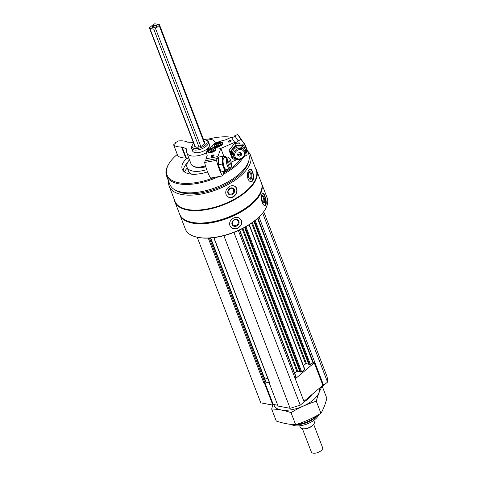 <?xml version="1.0" encoding="UTF-8"?>
<svg xmlns="http://www.w3.org/2000/svg" width="477" height="477" viewBox="0 0 477 477"><rect width="100%" height="100%" fill="white"/><g stroke="black" fill="none" stroke-linecap="round" stroke-linejoin="round"><path stroke-width="0.72" d="M208.252 238.106L263.686 382.512A0.757 0.352 -21 0 0 264.324 382.417A0.757 0.352 -21 0 0 264.693 382.196L265.474 381.534A0.757 0.352 -21 0 0 265.659 381.171L210.685 237.963M179.769 214.513A43.777 20.278 -21 0 0 179.907 214.888L185.368 229.127A43.777 20.278 -21 0 0 195.2 236.711L195.665 236.842A43.324 20.07 -21 0 0 198.408 237.486A43.324 20.07 -21 0 0 264.622 210.375L264.878 209.963A43.777 20.278 -21 0 0 267.108 197.752L261.64 183.514A43.777 20.278 -21 0 0 261.491 183.144M168.667 181.403A43.514 20.159 -21 0 0 169.222 186.322A43.514 20.159 -21 0 0 181.749 194.503A43.514 20.159 -21 0 0 229.58 183.627A43.514 20.159 -21 0 0 250.467 155.132A43.514 20.159 -21 0 0 247.587 151.108M169.222 186.322L174.976 201.306A43.514 20.159 -21 0 0 187.503 209.492A43.514 20.159 -21 0 0 235.334 198.611A43.514 20.159 -21 0 0 256.215 170.122L250.467 155.132M229.515 186.477C226.36 188.522 225.192 191.188 226.02 194.455L227.714 196.643C233.438 201.222 240.623 190.007 235 186.459C233.378 185.404 231.548 185.404 229.515 186.477M248.732 170.211C247.319 172.65 247.074 175.554 248.01 178.917C248.797 180.759 249.823 181.665 251.075 181.642C255.398 181.713 253.227 168.536 250.145 169.156L248.732 170.211M179.907 214.888A43.777 20.278 -21 0 0 192.505 223.123A43.777 20.278 -21 0 0 240.635 212.176A43.777 20.278 -21 0 0 261.64 183.514M195.2 236.711A43.777 20.278 -21 0 0 197.973 237.361A43.777 20.278 -21 0 0 264.878 209.963M233.712 218.019C230.343 219.825 229.067 222.348 229.896 225.585L230.51 226.7C234.571 232.985 245.154 224.935 240.658 219.372C238.923 217.321 236.61 216.868 233.712 218.019M261.974 194.091C261.152 196.476 261.235 199.35 262.219 202.719C263.036 204.639 263.942 205.551 264.932 205.462C268.128 205.307 264.652 192.404 262.785 193.131L261.974 194.091M174.32 199.601A43.777 20.278 -21 0 0 174.868 201.777L179.614 214.137A43.777 20.278 -21 0 0 189.447 221.722L189.912 221.859A43.324 20.07 -21 0 0 192.654 222.503A43.324 20.07 -21 0 0 258.868 195.385L259.124 194.974A43.777 20.278 -21 0 0 261.354 182.763L256.608 170.402A43.777 20.278 -21 0 0 255.565 168.417M189.447 221.722A43.777 20.278 -21 0 0 192.219 222.377A43.777 20.278 -21 0 0 259.124 194.974M174.868 201.777A43.777 20.278 -21 0 0 187.473 210.011A43.777 20.278 -21 0 0 235.596 199.064A43.777 20.278 -21 0 0 256.608 170.402M175.011 189.87A41.058 19.02 -21 0 0 183.335 193.167A41.058 19.02 -21 0 0 223.385 185.577A41.058 19.02 -21 0 0 248.535 161.643M177.295 154.423A41.511 19.235 -21 0 0 169.126 163.408L168.703 164.088A42.268 19.581 -21 0 0 166.551 175.882L169.764 184.259A42.268 19.581 -21 0 0 181.934 192.213A42.268 19.581 -21 0 0 228.4 181.642A42.268 19.581 -21 0 0 248.684 153.97L245.464 145.586A42.268 19.581 -21 0 0 243.002 141.979M166.551 175.882A42.268 19.581 -21 0 0 178.72 183.836A42.268 19.581 -21 0 0 218.716 176.603M223.021 174.463A42.268 19.581 -21 0 0 243.115 157.69M246.066 148.407A42.268 19.581 -21 0 0 245.464 145.586M169.126 163.408A41.511 19.235 -21 0 0 178.964 182.798A41.511 19.235 -21 0 0 214.304 177.414M223.552 173.008A41.511 19.235 -21 0 0 227.016 170.975M227.899 170.414A41.511 19.235 -21 0 0 240.438 159.58M232.371 137.388A41.511 19.235 -21 0 0 208.246 139.147M186.728 158.227A25.209 11.681 -21 0 0 182.232 169.144A25.209 11.681 -21 0 0 189.488 173.89A25.209 11.681 -21 0 0 207.561 171.869M187.3 168.029A27.928 12.939 -21 0 0 184.372 171.857M189.476 159.795A20.076 9.301 -21 0 0 187.026 167.308L188.463 171.052A20.076 9.301 -21 0 0 191.998 174.2M187.026 167.308A20.076 9.301 -21 0 0 192.803 171.082A20.076 9.301 -21 0 0 206.72 169.627M187.544 162.597A25.209 11.681 -21 0 0 183.305 170.885M204.281 141.538A5.509 2.552 159 0 1 204.776 142.152A5.509 2.552 159 0 1 202.129 145.759A5.509 2.552 159 0 1 196.071 147.137A5.509 2.552 159 0 1 194.485 146.099A5.509 2.552 159 0 1 194.443 145.318M193.716 143.416A7.99 3.703 -21 0 0 192.577 144.758A7.99 3.703 -21 0 0 194.473 148.49A7.99 3.703 -21 0 0 204.925 145.372A7.99 3.703 -21 0 0 205.295 139.88A7.99 3.703 -21 0 0 203.554 139.642M192.577 144.758L191.975 145.729A9.057 4.198 -21 0 0 191.515 148.252A9.057 4.198 -21 0 0 194.121 149.957A9.057 4.198 -21 0 0 204.078 147.691A9.057 4.198 -21 0 0 208.425 141.764A9.057 4.198 -21 0 0 206.392 140.196L205.295 139.88M240.688 219.414A6.267 5.509 -35.8 0 1 238.738 227.362A6.267 5.509 -35.8 0 1 230.57 226.784M232.066 224.452A3.774 3.321 -35.8 0 1 236.163 219.432A3.774 3.321 -35.8 0 1 238.238 224.84A3.774 3.321 -35.8 0 1 232.066 224.452M232.478 223.934A3.118 2.743 -35.8 0 1 233.998 220.237A3.118 2.743 -35.8 0 1 237.838 220.827A3.118 2.743 -35.8 0 1 236.914 224.882A3.118 2.743 -35.8 0 1 232.776 224.482A3.118 2.743 -35.8 0 1 232.478 223.934M262.535 193.245A6.267 2.17 -99.9 0 1 265.415 199.1A6.267 2.17 -99.9 0 1 264.61 205.468M262.469 201.431A3.774 1.306 -99.9 0 1 262.189 196.023A3.774 1.306 -99.9 0 1 264.556 199.171A3.774 1.306 -99.9 0 1 263.393 202.934A3.774 1.306 -99.9 0 1 262.469 201.431M261.998 196.476A3.118 1.079 -99.9 0 1 262.129 196.429A3.118 1.079 -99.9 0 1 263.727 199.32A3.118 1.079 -99.9 0 1 263.197 202.576A3.118 1.079 -99.9 0 1 263.06 202.576M235 186.465A6.267 5.307 -54.4 0 1 235.501 194.509A6.267 5.307 -54.4 0 1 227.732 196.655M227.994 193.197A3.774 3.196 -54.4 0 1 231.733 187.837A3.774 3.196 -54.4 0 1 233.808 193.245A3.774 3.196 -54.4 0 1 227.994 193.197M228.262 192.684A3.118 2.641 -54.4 0 1 229.27 189.095A3.118 2.641 -54.4 0 1 232.71 188.683A3.118 2.641 -54.4 0 1 233.044 192.762A3.118 2.641 -54.4 0 1 229.079 193.763A3.118 2.641 -54.4 0 1 228.262 192.684M229.819 188.695A3.118 2.641 -54.4 0 1 228.155 191.021M249.906 169.204A6.267 3.023 -94.3 0 1 253.078 175.262A6.267 3.023 -94.3 0 1 250.789 181.642M248.666 177.545A3.774 1.819 -94.3 0 1 248.827 172.376A3.774 1.819 -94.3 0 1 251.248 172.865A3.774 1.819 -94.3 0 1 251.612 177.814A3.774 1.819 -94.3 0 1 249.292 178.654A3.774 1.819 -94.3 0 1 248.666 177.545M248.654 172.704A3.118 1.509 -94.3 0 1 249.262 172.37A3.118 1.509 -94.3 0 1 250.991 175.369A3.118 1.509 -94.3 0 1 249.721 178.595A3.118 1.509 -94.3 0 1 249.072 178.356M197.216 237.242L260.782 402.838L272.85 405.092L273.214 404.395L277.751 405.241M263.686 382.512L264.222 382.614L272.85 405.092M264.884 379.161L267.734 378.279M269.755 383.43A0.757 0.352 -21 0 0 269.755 383.544A0.757 0.352 -21 0 0 269.976 383.687L269.439 383.586L278.067 406.064L290.135 408.318L300.248 405.176L304.147 401.872L238.381 230.552M223.862 235.674L290.135 408.318M233.933 232.412L300.248 405.176M294.893 377.76L296.002 376.645L239.692 229.95M294.643 373.097L296.843 371.231L299.824 371.386M300.105 371.947L301.708 371.994L304.773 369.222L249.292 224.685M303.414 365.674L305.614 363.808L308.595 363.963M308.875 364.523L310.479 364.565L313.294 362.419L315.011 362.896L323.639 385.374L327.538 382.077L327.168 376.973L263.733 211.71M259.047 217.101L315.011 362.896L314.236 362.812L322.863 385.291L323.639 385.374M262.678 213.118L327.538 382.077M264.95 381.982L269.481 382.828M295.305 378.833L314.236 362.812M209.361 238.053L273.214 404.395M303.932 401.318L322.863 385.291M291.554 424.429A15.216 7.048 -21 0 0 294.697 425.693A15.216 7.048 -21 0 0 309.048 423.117A15.216 7.048 -21 0 0 318.708 414.591M295.764 424.637A15.216 7.048 -21 0 0 317.068 415.527M296.885 424.28A16.606 7.692 -21 0 0 316.555 415.813M230.934 141.299A1.181 0.549 -21 0 0 230.928 141.103A1.181 0.549 -21 0 0 230.904 141.055A1.181 0.549 -21 0 0 229.568 141.037A1.181 0.549 -21 0 0 228.721 141.955A1.181 0.549 -21 0 0 228.847 142.098M211.323 146.666L211.311 146.648A16.606 7.692 -21 0 0 214.03 143.786L217.077 142.444A22.64 10.488 -21 0 1 225.216 139.982L231.351 137.281A2.719 2.397 -33.8 0 0 234.773 135.766L237.665 134.496A28.68 25.275 -33.8 0 1 239.824 137.227L243.192 142.265A28.68 25.275 146.2 0 0 241.034 139.534L238.142 140.804A2.719 2.397 146.2 0 1 234.72 142.319L220.851 148.43L223.82 156.164M244.224 156.378L247.026 155.144A28.68 25.275 146.2 0 0 243.192 142.265M231.112 162.156L237.331 159.419M231.095 140.649A1.509 0.698 -21 0 0 229.032 140.816A1.509 0.698 -21 0 0 228.65 142.063A1.509 0.698 -21 0 0 231.053 141.138A1.509 0.698 -21 0 0 231.095 140.649M214.352 146.361A4.526 2.099 159 0 1 214.251 146.165A4.526 2.099 159 0 1 217.727 142.581A4.526 2.099 159 0 1 222.705 142.915A4.526 2.099 159 0 1 219.45 146.409A4.526 2.099 159 0 1 214.352 146.361M231.351 137.281L234.72 142.319M211.311 146.648L220.851 148.43M237.665 134.496L241.034 139.534M234.773 135.766L238.142 140.804M244.85 151.477A6.04 5.325 146.2 0 0 244.367 150.547A6.04 5.325 146.2 0 0 236.389 149.48A6.04 5.325 146.2 0 0 234.326 157.261A6.04 5.325 146.2 0 0 241.797 158.632A6.04 5.325 146.2 0 0 244.85 151.477M244.248 152.211A5.11 4.508 146.2 0 0 235.853 151.632A5.11 4.508 146.2 0 0 238.667 158.954A5.11 4.508 146.2 0 0 244.248 152.211M237.999 153.141L239.985 152.27L241.577 153.391L241.183 155.389L239.198 156.265L237.606 155.144L237.999 153.141M237.737 154.453L239.198 156.265M238.208 154.781L240.187 153.91L241.183 155.389M240.187 153.91L240.45 152.598M237.767 154.333A1.813 1.598 146.2 0 0 240.342 152.521M220.487 144.209A2.176 1.008 159 0 1 220.404 144.37A2.176 1.008 159 0 1 219.05 145.396A2.176 1.008 159 0 1 217.047 145.724L216.475 144.871L217.906 143.684L219.915 143.356L220.487 144.209A2.176 1.008 159 0 0 219.915 143.356A2.176 1.008 159 0 0 217.906 143.684A2.176 1.008 159 0 0 216.475 144.871A2.176 1.008 159 0 0 216.934 145.7A2.176 1.008 159 0 0 217.047 145.724M217.506 143.088A3.697 1.711 159 0 1 221.101 142.575A3.697 1.711 159 0 1 221.191 144.895A3.697 1.711 159 0 1 216.701 146.618A3.697 1.711 159 0 1 215.216 144.835A3.697 1.711 159 0 1 217.506 143.088M221.101 142.575L221.566 142.706A4.15 1.926 159 0 1 222.497 143.428A4.15 1.926 159 0 1 222.497 144.155M215.234 146.94A4.15 1.926 159 0 1 214.745 146.403A4.15 1.926 159 0 1 214.96 145.246L215.216 144.835M218.09 145.7A1.884 0.876 159 0 1 219.533 145.145L218.049 145.706M217.095 146.493L216.475 144.871M220.338 144.465L219.915 143.356M218.532 145.306L217.906 143.684M232.848 159.032L231.78 157.44L229.014 150.225L234.505 143.589L242.763 144.167L243.83 145.759L235.572 145.187L230.081 151.823L232.848 159.032L241.106 159.61M245.118 154.029A7.399 6.517 146.2 0 0 245.136 149.516A7.399 6.517 146.2 0 0 237.874 145.807A7.399 6.517 146.2 0 0 231.387 152.002A7.399 6.517 146.2 0 0 237.26 159.282M246.597 152.968L243.83 145.759M243.825 149.879A6.04 5.325 146.2 0 0 235.441 148.067A6.04 5.325 146.2 0 0 233.921 156.51M230.081 151.823L229.014 150.225M235.572 145.187L234.505 143.589M213.827 155.776A1.181 0.549 -21 0 0 213.821 155.585A1.181 0.549 -21 0 0 212.521 155.496A1.181 0.549 -21 0 0 211.615 156.432A1.181 0.549 -21 0 0 211.74 156.575M217.118 158.602L216.498 160.302A28.68 9.522 79.6 0 0 222.491 175.912L210.584 178.1A28.68 9.522 -100.4 0 1 204.591 162.484L205.217 160.785L217.118 158.602A2.719 0.9 79.6 0 0 217.351 158.644A2.719 0.9 79.6 0 0 217.852 156.593L220.833 148.442L211.293 146.66A16.606 7.692 -21 0 1 207.489 149.319L206.833 151.108A22.64 10.488 -21 0 0 206.964 154.524A22.64 10.488 -21 0 0 207.268 155.174L205.951 158.775A2.719 0.9 -100.4 0 1 205.653 160.707M222.491 175.912L224.101 171.511L221.227 171.947L219.653 168.375L218.46 164.738L218.555 157.094L222.324 156.402L222.228 164.046L224.995 171.255L227.857 170.82L224.089 171.511M223.802 156.17L220.833 148.442M212.319 156.545A1.509 0.698 -21 0 0 213.946 155.615A1.509 0.698 -21 0 0 213.338 154.888A1.509 0.698 -21 0 0 211.508 155.591A1.509 0.698 -21 0 0 211.544 156.539A1.509 0.698 -21 0 0 212.319 156.545M212.682 147.775A4.526 2.099 159 0 1 216.021 148.58A4.526 2.099 159 0 1 212.545 152.157A4.526 2.099 159 0 1 207.567 151.823A4.526 2.099 159 0 1 212.682 147.775M217.852 156.593L205.951 158.775M216.498 160.302L204.591 162.484M229.234 157.982L228.322 157.273A6.04 2.003 79.6 0 0 227.559 157.016A6.04 2.003 79.6 0 0 227.469 166.187A6.04 2.003 79.6 0 0 229.741 168.894A6.04 2.003 79.6 0 0 230.361 168.387L230.957 167.397A5.11 1.699 79.6 0 0 231.178 162.49A5.11 1.699 79.6 0 0 229.234 157.982A5.11 1.699 79.6 0 0 227.642 159.759A5.11 1.699 79.6 0 0 228.507 165.537A5.11 1.699 79.6 0 0 230.957 167.397M230.319 163.778L229.896 164.941L229.079 163.963L228.698 161.822L229.121 160.654L229.938 161.631L230.319 163.778L229.109 163.999M228.704 161.858L229.938 161.631M210.411 151.394L209.773 150.571L211.15 149.373L213.171 149.003L213.815 149.832A2.176 1.008 159 0 1 213.714 150.028A2.176 1.008 159 0 1 212.432 151.024A2.176 1.008 159 0 1 210.411 151.394A2.176 1.008 159 0 1 210.25 151.358A2.176 1.008 159 0 1 209.773 150.571A2.176 1.008 159 0 1 211.15 149.373A2.176 1.008 159 0 1 213.171 149.003A2.176 1.008 159 0 1 213.815 149.832M215.222 149.569A3.697 1.711 159 0 1 210.786 152.223A3.697 1.711 159 0 1 208.527 150.493A3.697 1.711 159 0 1 214.417 148.234A3.697 1.711 159 0 1 215.222 149.569M208.55 152.598A4.15 1.926 159 0 1 208.061 152.062A4.15 1.926 159 0 1 208.27 150.905L208.527 150.493M214.417 148.234L214.883 148.365A4.15 1.926 159 0 1 215.813 149.086A4.15 1.926 159 0 1 215.807 149.814M211.406 151.358A1.884 0.876 159 0 1 212.784 150.815L211.347 151.37M213.618 150.166L213.171 149.003M211.776 151L211.15 149.373M210.393 152.193L209.773 150.571M225.615 157.374A7.399 2.457 79.6 0 0 222.699 158.465A7.399 2.457 79.6 0 0 223.856 167.528A7.399 2.457 79.6 0 0 227.791 169.252M225.836 157.332L225.186 155.967L222.324 156.402M223.594 158.137A6.04 2.003 79.6 0 0 224.124 166.801A6.04 2.003 79.6 0 0 225.633 169.257M224.995 171.255L221.227 171.947M222.228 164.046L218.46 164.738M302.406 428.71L311.35 452.011A6.04 2.796 -21 0 0 313.091 453.15A6.04 2.796 -21 0 0 319.727 451.641A6.04 2.796 -21 0 0 322.625 447.688L313.681 424.381M159.157 25.496A1.359 0.632 -21 0 0 159.485 24.828A1.359 0.632 -21 0 0 159.091 24.577L155.21 23.85A1.359 0.632 -21 0 0 153.391 24.416L149.784 27.469A1.359 0.632 -21 0 0 149.462 28.131A1.359 0.632 -21 0 0 149.85 28.387L153.731 29.115A1.359 0.632 -21 0 0 155.55 28.548L159.157 25.496L204.514 143.655M156.045 26.778A2.266 1.049 -21 0 0 156.468 26.301A2.266 1.049 -21 0 0 155.562 25.209A2.266 1.049 -21 0 0 152.813 26.265A2.266 1.049 -21 0 0 152.867 27.684A2.266 1.049 -21 0 0 156.045 26.778M302.132 428.626A7.173 3.321 -21 0 0 302.317 428.686A7.173 3.321 -21 0 0 302.77 428.793A7.173 3.321 -21 0 0 313.729 424.303A7.173 3.321 -21 0 0 313.83 424.136M299.669 425.8L300.236 427.267A7.549 3.494 -21 0 0 301.929 428.573A7.549 3.494 -21 0 0 302.406 428.686A7.549 3.494 -21 0 0 313.944 423.964A7.549 3.494 -21 0 0 314.325 421.853L313.765 420.392M156.325 26.497A1.854 0.859 -21 0 0 156.337 26.152A1.854 0.859 -21 0 0 154.292 26.014A1.854 0.859 -21 0 0 152.867 27.481A1.854 0.859 -21 0 0 153.105 27.732M206.63 152.741A15.097 6.994 -21 0 1 186.883 153.034A15.097 6.994 -21 0 1 186.871 150.488A6.04 2.796 -21 0 0 186.865 149.468A6.04 2.796 -21 0 0 185.797 148.514L186.745 150.982M185.797 148.514L182.125 147.083L186.34 158.078L189.25 159.211M182.125 147.083A1.509 0.698 -21 0 0 181.534 147.023L185.756 158.012A1.509 0.698 -21 0 1 186.34 158.078M177.873 155.854A0.757 0.352 -21 0 0 177.879 155.949A0.757 0.352 -21 0 0 177.939 156.027A19.623 9.093 -21 0 0 185.756 158.012M193.328 142.408A6.04 2.796 -21 0 1 193.018 142.402L187.902 142.194A1.509 0.698 -21 0 1 187.401 142.057A19.623 9.093 -21 0 0 178.571 140.93A0.757 0.352 -21 0 0 177.784 141.252L175.292 142.826L175.327 143.333L173.843 144.591A0.757 0.352 -21 0 0 173.664 144.96A0.757 0.352 -21 0 0 173.723 145.038A19.623 9.093 -21 0 0 181.534 147.023M186.883 153.034L191.098 164.022A15.097 6.994 -21 0 0 205.509 165.895M215.282 143.231A15.097 6.994 -21 0 0 215.067 142.212A15.097 6.994 -21 0 0 203.542 139.618M191.515 148.252L192.517 150.869A9.057 4.198 -21 0 0 195.123 152.574A9.057 4.198 -21 0 0 205.08 150.309A9.057 4.198 -21 0 0 209.427 144.376L208.425 141.764M205.766 166.747A13.583 6.296 159 0 1 196.995 167.534A13.583 6.296 159 0 1 194.556 166.658M295.651 424.673C289.694 424.572 283.243 423.367 276.284 421.054L271.657 409.01C277.614 409.111 284.071 410.315 291.03 412.629C299.037 407.74 307.462 403.941 316.305 401.235C317.855 395.141 319.828 390.138 322.213 386.227L326.84 398.277C325.29 404.371 323.317 409.373 320.932 413.285C312.924 418.174 304.499 421.966 295.651 424.673L291.03 412.629M272.802 404.973L271.657 409.01M320.932 413.285L316.305 401.235M304.093 401.729A16.606 7.692 -21 0 0 311.272 395.457A16.606 7.692 -21 0 0 311.654 394.783M273.881 404.52A24.077 11.156 -21 0 0 299.401 407.632A24.077 11.156 -21 0 0 319.185 388.409M210.369 237.987L265.474 381.534M213.905 237.624L269.976 383.687M239.472 230.051L295.859 376.943M242.149 228.751L296.843 371.231M242.906 228.364L297.654 370.981M244.629 227.446L300.164 372.108M245.196 227.13L300.898 372.245M245.941 226.712L301.708 371.994M249.083 224.816L304.63 369.514M251.617 223.141L305.614 363.808M252.333 222.64L306.425 363.557M253.955 221.447L308.935 364.684M254.479 221.042L309.668 364.822M255.177 220.493L310.479 364.565M257.568 218.472L312.87 362.538M257.92 218.162L313.294 362.419M149.85 28.387L195.355 146.922M153.731 29.115L198.981 146.988M155.55 28.548L200.793 146.409M173.723 145.038L177.939 156.027M213.75 237.647L269.755 383.544M244.576 227.469L300.075 372.048M253.901 221.483L308.846 364.625M228.865 149.098L229.336 149.802M233.384 155.848L234.326 157.261M238.905 142.379L239.919 143.905M243.419 149.128L244.367 150.547M214.745 146.403L214.906 146.809M222.497 143.428L222.658 143.833M207.239 155.246L206.964 154.524M219.885 170.706L220.577 170.575M226.396 169.508L229.741 168.894M216.987 158.96L218.418 158.698M224.22 157.631L227.559 157.016M208.061 152.062L208.216 152.473M215.813 149.086L215.968 149.498M159.485 24.828L204.818 142.933M149.462 28.131L194.98 146.707M313.729 424.303L313.944 423.964M302.317 428.686L301.929 428.573M173.664 144.96L177.879 155.949M215.067 142.212L215.431 143.166"/></g></svg>
